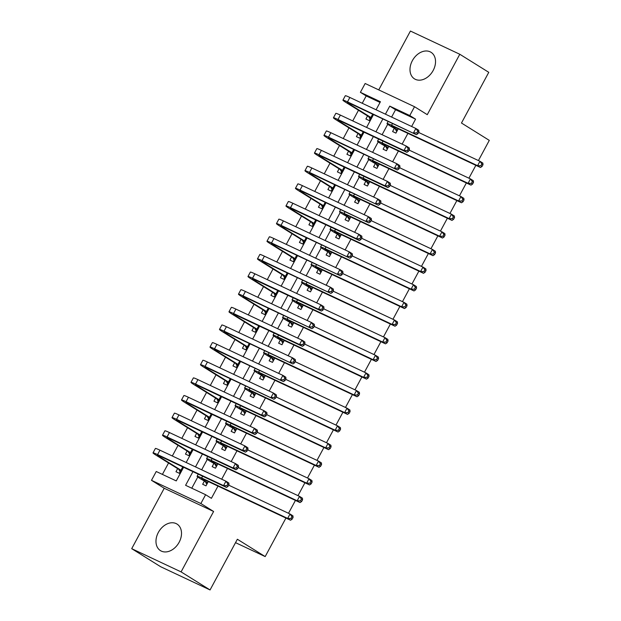 <?xml version="1.0" encoding="UTF-8"?>
<svg xmlns="http://www.w3.org/2000/svg" width="621" height="621" viewBox="0 0 621 621"><rect width="100%" height="100%" fill="white"/><g stroke="black" fill="none" stroke-linecap="round" stroke-linejoin="round"><path stroke-width="0.93" d="M412.352 60.687A15.649 11.465 -58.1 0 0 414.486 78.867A15.649 11.465 -58.1 0 0 433.171 70.476A15.649 11.465 -58.1 0 0 431.044 52.304A15.649 11.465 -58.1 0 0 412.352 60.687M158.332 532.461A15.649 11.465 -58.1 0 0 160.466 550.633A15.649 11.465 -58.1 0 0 179.151 542.242A15.649 11.465 -58.1 0 0 177.024 524.07A15.649 11.465 -58.1 0 0 158.332 532.461M380.036 102.442L366.196 95.937L360.397 92.319L365.148 83.501L414.525 106.719L409.775 115.537L389.755 106.121L385.424 114.171M478.426 160.56L489.294 140.377L461.473 123.028L488.774 72.323L459.796 54.26L410.419 31.05L378.74 89.89M285.939 518.046L265.183 556.587L237.362 539.245L210.061 589.95L160.684 566.74L131.706 548.677L181.084 571.887L213.608 511.479L200.862 503.53L151.485 480.32L156.236 471.502L176.248 480.91L183.599 467.271M213.608 511.479L164.231 488.269L131.706 548.677M164.231 488.269L151.485 480.32M366.196 95.937L362.245 103.28M358.48 110.259L352.744 120.916M348.986 127.895L343.25 138.553M339.493 145.531L333.756 156.181M329.992 163.168L324.255 173.818M320.498 180.804L314.762 191.454M311.005 198.441L305.268 209.091M301.503 216.077L295.767 226.727M292.01 233.713L286.273 244.364M282.516 251.35L276.78 262M273.015 268.986L267.278 279.636M263.521 286.623L257.785 297.273M254.028 304.259L248.291 314.909M244.527 321.888L238.79 332.546M235.033 339.524L229.296 350.182M225.539 357.16L219.803 367.818M216.038 374.797L210.302 385.455M206.545 392.433L200.808 403.091M197.051 410.07L191.315 420.728M187.55 427.706L181.813 438.364M178.056 445.342L172.32 456M168.563 462.979L162.407 474.405M210.061 589.95L181.084 571.887M394.25 128.462L392.588 131.551L395.926 133.119L398.232 128.834M384.756 146.098L383.095 149.187L386.433 150.756L388.738 146.471M375.263 163.734L373.594 166.824L376.931 168.392L379.245 164.107M365.761 181.371L364.1 184.46L367.438 186.028L369.743 181.743M356.268 199.007L354.607 202.097L357.944 203.665L360.25 199.38M346.774 216.644L345.105 219.733L348.443 221.301L350.756 217.016M337.273 234.28L335.612 237.369L338.95 238.938L341.255 234.653M327.779 251.916L326.118 255.006L329.456 256.574L331.761 252.289M318.286 269.553L316.617 272.642L319.955 274.21L322.268 269.918M308.784 287.189L307.123 290.271L310.461 291.847L312.767 287.554M299.291 304.826L297.63 307.907L300.968 309.483L303.273 305.19M289.797 322.462L288.128 325.544L291.466 327.112L293.78 322.827M280.296 340.098L278.635 343.18L281.973 344.748L284.278 340.463M270.803 357.735L269.141 360.817L272.479 362.385L274.785 358.1M261.309 375.371L259.64 378.453L262.978 380.021L265.291 375.736M251.808 393.008L250.147 396.089L253.484 397.657L255.79 393.372M242.314 410.644L240.653 413.726L243.991 415.294L246.296 411.009M232.821 428.28L231.152 431.362L234.49 432.93L236.803 428.645M223.319 445.917L221.658 448.999L224.996 450.567L227.302 446.282M213.826 463.553L212.165 466.635L215.503 468.203L217.808 463.918M177.637 468.638L175.976 471.727L179.314 473.295L182.768 466.883M187.131 451.001L185.469 454.091L188.807 455.659L192.262 449.247M196.632 433.365L194.971 436.454L198.309 438.022L201.755 431.611M206.125 415.728L204.464 418.818L207.802 420.386L211.256 413.974M215.619 398.092L213.958 401.182L217.296 402.75L220.75 396.338M225.12 380.456L223.459 383.545L226.797 385.113L230.244 378.701M234.614 362.819L232.953 365.909L236.29 367.477L239.745 361.065M244.107 345.191L242.446 348.272L245.784 349.84L249.238 343.429M253.609 327.554L251.947 330.636L255.285 332.204L258.732 325.792M263.102 309.918L261.441 313L264.779 314.568L268.233 308.156M272.596 292.281L270.935 295.363L274.272 296.931L277.727 290.519M282.097 274.645L280.436 277.727L283.774 279.295L287.22 272.883M291.591 257.009L289.929 260.09L293.267 261.658L296.722 255.247M301.084 239.372L299.423 242.454L302.761 244.022L306.215 237.61M310.585 221.736L308.924 224.818L312.262 226.386L315.709 219.974M320.079 204.099L318.418 207.181L321.756 208.749L325.21 202.337M329.572 186.463L327.911 189.545L331.249 191.113L334.703 184.701M339.074 168.827L337.413 171.908L340.75 173.476L344.197 167.065M348.567 151.19L346.906 154.272L350.244 155.84L353.698 149.428M358.061 133.554L356.4 136.636L359.738 138.204L363.192 131.792M367.562 115.917L365.901 118.999L369.239 120.567L372.685 114.155M192.937 471.665L185.594 485.304L205.613 494.712L211.404 498.329L217.987 486.103M221.697 479.21L227.48 468.467M231.191 461.574L236.981 450.83M240.692 443.937L246.475 433.194M250.185 426.301L255.968 415.558M259.679 408.665L265.47 397.921M269.18 391.028L274.963 380.285M278.674 373.392L284.457 362.648M288.167 355.755L293.958 345.012M297.669 338.119L303.452 327.376M307.162 320.483L312.945 309.739M316.656 302.846L322.446 292.103M326.157 285.21L331.94 274.466M335.65 267.581L341.434 256.83M345.144 249.945L350.935 239.194M354.645 232.308L360.428 221.557M364.139 214.672L369.922 203.921M373.632 197.036L379.423 186.292M383.134 179.399L388.917 168.656M392.627 161.763L398.41 151.019M402.121 144.126L407.912 133.383M411.622 126.49L415.573 119.147L395.554 109.738L391.603 117.074M387.721 124.278L382.109 134.71M378.228 141.914L372.608 152.347M368.734 159.55L363.114 169.983M359.233 177.187L353.621 187.62M349.739 194.823L344.119 205.256M340.246 212.46L334.626 222.892M330.745 230.096L325.132 240.529M321.251 247.732L315.631 258.165M311.758 265.369L306.137 275.802M302.256 283.005L296.644 293.438M292.763 300.642L287.143 311.074M283.269 318.278L277.649 328.711M273.768 335.914L268.156 346.347M264.274 353.551L258.654 363.984M254.781 371.187L249.161 381.62M245.279 388.824L239.667 399.256M235.786 406.46L230.166 416.893M226.292 424.096L220.672 434.529M216.791 441.733L211.179 452.166M207.298 459.369L201.678 469.802M197.804 477.006L191.773 488.207M204.332 481.19L202.663 484.271L206.001 485.839L208.314 481.554M475.857 165.318L468.925 178.196M466.363 182.954L459.431 195.832M456.862 200.591L449.938 213.469M447.368 218.227L440.436 231.105M437.875 235.864L430.943 248.742M428.381 253.5L421.449 266.378M418.88 271.136L411.948 284.014M409.386 288.773L402.455 301.651M399.893 306.409L392.961 319.279M390.392 324.046L383.46 336.916M380.898 341.682L373.966 354.552M371.405 359.318L364.473 372.189M361.903 376.955L354.971 389.825M352.41 394.591L345.478 407.461M342.916 412.228L335.984 425.098M333.415 429.864L326.483 442.734M323.921 447.5L316.989 460.371M314.428 465.137L307.496 478.007M304.927 482.773L297.995 495.643M295.433 500.41L288.501 513.28M235.53 542.653L265.183 556.587M414.525 106.719L427.271 114.668L459.796 54.26M415.573 119.147L409.775 115.537M205.613 494.712L200.862 503.53M376.085 109.785L380.417 101.735L360.397 92.319M186.16 462.505L193.092 449.635M195.654 444.869L202.586 431.999M205.155 427.232L212.087 414.362M214.649 409.596L221.581 396.726M224.142 391.96L231.074 379.089M233.643 374.323L240.575 361.453M243.137 356.687L250.069 343.817M252.631 339.05L259.562 326.18M262.132 321.414L269.064 308.544M271.625 303.778L278.557 290.907M281.119 286.141L288.051 273.271M290.62 268.505L297.552 255.635M300.114 250.876L307.046 237.998M309.607 233.24L316.539 220.362M319.109 215.603L326.041 202.725M328.602 197.967L335.534 185.089M338.096 180.331L345.028 167.453M347.597 162.694L354.529 149.816M357.091 145.058L364.022 132.18M366.584 127.421L373.516 114.543M382.862 118.937L375.93 131.807M373.361 136.573L366.429 149.444M363.867 154.21L356.935 167.08M354.374 171.846L347.442 184.716M344.872 189.483L337.94 202.353M335.379 207.119L328.447 219.989M325.885 224.755L318.953 237.626M316.384 242.392L309.452 255.262M306.89 260.028L299.959 272.898M297.397 277.665L290.465 290.535M287.896 295.301L280.964 308.171M278.402 312.937L271.47 325.808M268.909 330.574L261.977 343.444M259.407 348.21L252.475 361.08M249.914 365.847L242.982 378.717M240.42 383.483L233.488 396.353M230.919 401.119L223.987 413.99M221.425 418.756L214.493 431.626M211.932 436.392L205 449.262M202.43 454.029L195.499 466.899M395.554 109.738L389.755 106.121M207.662 482.758L203.665 480.266A10.029 0.59 28.3 0 1 201.507 478.644A10.029 0.59 28.3 0 1 204.542 479.785L290.55 520.219L287.655 518.411L201.646 477.976A15.051 0.885 -151.7 0 0 197.09 476.26A15.051 0.885 -151.7 0 0 200.327 478.69L207.585 482.897M206.809 484.349L205.497 481.912M290.97 518.442L292.134 519.164L293.081 517.402L291.924 516.68L290.97 518.442L287.655 518.411L290.03 514.002L228.691 485.164M291.924 516.68L290.03 514.002L292.926 515.81L293.081 517.402M292.134 519.164L290.55 520.219M180.121 471.797L178.801 469.367L180.897 470.353M180.975 470.206L159.589 456.877A10.029 0.59 28.3 0 1 157.431 455.255A10.029 0.59 28.3 0 1 160.466 456.396L226.463 487.423L223.56 485.614L157.571 454.595A15.051 0.885 -151.7 0 0 153.014 452.88A15.051 0.885 -151.7 0 0 156.251 455.309L178.801 469.367M226.882 485.645L228.039 486.375L228.986 484.605L227.829 483.883L226.882 485.645L223.56 485.614L225.935 481.205L159.946 450.186A15.051 0.885 -151.7 0 0 155.39 448.471L153.014 452.88M227.829 483.883L225.935 481.205L228.831 483.014L228.986 484.605M228.039 486.375L226.463 487.423M217.164 465.121L213.166 462.629A10.029 0.59 28.3 0 1 211 461.007A10.029 0.59 28.3 0 1 214.043 462.148L300.052 502.583L297.156 500.774L211.14 460.34A15.051 0.885 -151.7 0 0 206.583 458.632A15.051 0.885 -151.7 0 0 209.828 461.054L217.086 465.261M216.302 466.713L214.99 464.275M300.471 500.805L301.627 501.527L302.574 499.765L301.418 499.043L300.471 500.805L297.156 500.774L299.524 496.365L238.185 467.528M301.418 499.043L299.524 496.365L302.427 498.174L302.574 499.765M301.627 501.527L300.052 502.583M226.657 447.485L222.66 444.993A10.029 0.59 28.3 0 1 220.502 443.371A10.029 0.59 28.3 0 1 223.537 444.512L309.545 484.947L306.65 483.138L220.641 442.703A15.051 0.885 -151.7 0 0 216.085 440.995A15.051 0.885 -151.7 0 0 219.322 443.425L226.58 447.625M225.803 449.076L224.484 446.639M309.964 483.169L311.121 483.891L312.076 482.129L310.911 481.407L309.964 483.169L306.65 483.138L309.025 478.729L247.678 449.891M310.911 481.407L309.025 478.729L311.921 480.538L312.076 482.129M311.121 483.891L309.545 484.947M236.151 429.848L232.153 427.357A10.029 0.59 28.3 0 1 229.995 425.734A10.029 0.59 28.3 0 1 233.03 426.875L319.039 467.31L316.143 465.502L230.135 425.067A15.051 0.885 -151.7 0 0 225.578 423.359A15.051 0.885 -151.7 0 0 228.815 425.789L236.073 429.988M235.297 431.44L233.985 429.002M319.458 465.533L320.622 466.262L321.569 464.492L320.413 463.771L319.458 465.533L316.143 465.502L318.519 461.092L257.179 432.255M320.413 463.771L318.519 461.092L321.414 462.901L321.569 464.492M320.622 466.262L319.039 467.31M245.652 412.212L241.654 409.72A10.029 0.59 28.3 0 1 239.489 408.098A10.029 0.59 28.3 0 1 242.532 409.239L328.54 449.674L325.645 447.865L239.628 407.43A15.051 0.885 -151.7 0 0 235.072 405.723A15.051 0.885 -151.7 0 0 238.317 408.152L245.574 412.352M244.79 413.803L243.479 411.366M328.959 447.896L330.116 448.626L331.063 446.856L329.906 446.134L328.959 447.896L325.645 447.865L328.012 443.456L266.673 414.618M329.906 446.134L328.012 443.456L330.915 445.265L331.063 446.856M330.116 448.626L328.54 449.674M189.615 454.161L188.303 451.731L190.391 452.717M190.468 452.569L169.083 439.241A10.029 0.59 28.3 0 1 166.925 437.619A10.029 0.59 28.3 0 1 169.96 438.76L235.957 469.787L233.061 467.978L167.065 436.959A15.051 0.885 -151.7 0 0 162.508 435.243A15.051 0.885 -151.7 0 0 165.753 437.673L188.303 451.731M236.376 468.009L237.532 468.739L238.487 466.969L237.323 466.247L236.376 468.009L233.061 467.978L235.429 463.569L169.44 432.55A15.051 0.885 -151.7 0 0 164.883 430.834L162.508 435.243M237.323 466.247L235.429 463.569L238.332 465.377L238.487 466.969M237.532 468.739L235.957 469.787M199.108 436.524L197.796 434.095L199.892 435.08M199.97 434.933L178.584 421.605A10.029 0.59 28.3 0 1 176.418 419.982A10.029 0.59 28.3 0 1 179.461 421.123L245.45 452.15L242.555 450.341L176.566 419.322A15.051 0.885 -151.7 0 0 172.001 417.607A15.051 0.885 -151.7 0 0 175.246 420.037L197.796 434.095M245.869 450.372L247.034 451.102L247.981 449.332L246.824 448.61L245.869 450.372L242.555 450.341L244.93 445.932L178.933 414.913A15.051 0.885 -151.7 0 0 174.377 413.198L172.001 417.607M246.824 448.61L244.93 445.932L247.826 447.741L247.981 449.332M247.034 451.102L245.45 452.15M208.609 418.888L207.29 416.458L209.386 417.444M209.463 417.296L188.078 403.968A10.029 0.59 28.3 0 1 185.92 402.346A10.029 0.59 28.3 0 1 188.955 403.487L254.952 434.514L252.048 432.705L186.059 401.686A15.051 0.885 -151.7 0 0 181.503 399.971A15.051 0.885 -151.7 0 0 184.74 402.4L207.29 416.458M255.371 432.736L256.527 433.466L257.474 431.696L256.318 430.974L255.371 432.736L252.048 432.705L254.424 428.296L188.435 397.277A15.051 0.885 -151.7 0 0 183.878 395.561L181.503 399.971M256.318 430.974L254.424 428.296L257.319 430.105L257.474 431.696M256.527 433.466L254.952 434.514M218.103 401.251L216.791 398.822L218.879 399.808M218.957 399.66L197.571 386.332A10.029 0.59 28.3 0 1 195.413 384.709A10.029 0.59 28.3 0 1 198.448 385.851L264.445 416.877L261.55 415.069L195.553 384.05A15.051 0.885 -151.7 0 0 190.996 382.334A15.051 0.885 -151.7 0 0 194.241 384.764L216.791 398.822M264.864 415.107L266.021 415.829L266.976 414.06L265.811 413.338L264.864 415.107L261.55 415.069L263.917 410.66L197.928 379.641A15.051 0.885 -151.7 0 0 193.372 377.925L190.996 382.334M265.811 413.338L263.917 410.66L266.82 412.468L266.976 414.06M266.021 415.829L264.445 416.877M255.146 394.576L251.148 392.084A10.029 0.59 28.3 0 1 248.99 390.462A10.029 0.59 28.3 0 1 252.025 391.603L338.034 432.037L335.138 430.229L249.13 389.794A15.051 0.885 -151.7 0 0 244.573 388.086A15.051 0.885 -151.7 0 0 247.81 390.516L255.068 394.715M254.292 396.167L252.972 393.73M338.453 430.26L339.609 430.99L340.564 429.22L339.4 428.498L338.453 430.26L335.138 430.229L337.514 425.82L276.166 396.982M339.4 428.498L337.514 425.82L340.409 427.628L340.564 429.22M339.609 430.99L338.034 432.037M227.596 383.615L226.285 381.185L228.381 382.171M228.458 382.031L207.072 368.695A10.029 0.59 28.3 0 1 204.907 367.073A10.029 0.59 28.3 0 1 207.95 368.222L273.939 399.241L205.054 366.413A15.051 0.885 -151.7 0 0 200.49 364.698A15.051 0.885 -151.7 0 0 203.735 367.127L226.285 381.185M274.358 397.471L275.522 398.193L276.469 396.423L275.313 395.701L274.358 397.471L271.043 397.432L273.419 393.023L207.422 362.004A15.051 0.885 -151.7 0 0 202.865 360.289L200.49 364.698M275.313 395.701L273.419 393.023L276.314 394.832L276.469 396.423M275.522 398.193L273.939 399.241M264.639 376.939L260.641 374.447A10.029 0.59 28.3 0 1 258.483 372.825A10.029 0.59 28.3 0 1 261.519 373.966L347.527 414.401L344.632 412.592L258.623 372.165A15.051 0.885 -151.7 0 0 254.067 370.45A15.051 0.885 -151.7 0 0 257.304 372.879L264.562 377.079M263.785 378.531L262.473 376.093M347.946 412.623L349.111 413.353L350.058 411.583L348.901 410.861L347.946 412.623L344.632 412.592L347.007 408.183L285.668 379.346M348.901 410.861L347.007 408.183L349.902 409.992L350.058 411.583M349.111 413.353L347.527 414.401M237.098 365.979L235.778 363.549L237.874 364.535M237.952 364.395L216.566 351.059A10.029 0.59 28.3 0 1 214.408 349.437A10.029 0.59 28.3 0 1 217.443 350.586L283.44 381.605L214.548 348.777A15.051 0.885 -151.7 0 0 209.991 347.061A15.051 0.885 -151.7 0 0 213.228 349.491L235.778 363.549M283.859 379.835L285.016 380.557L285.963 378.787L284.806 378.065L283.859 379.835L280.537 379.796L282.912 375.387L216.923 344.368A15.051 0.885 -151.7 0 0 212.366 342.652L209.991 347.061M284.806 378.065L282.912 375.387L285.807 377.195L285.963 378.787M285.016 380.557L283.44 381.605M274.14 359.303L270.143 356.811A10.029 0.59 28.3 0 1 267.977 355.189A10.029 0.59 28.3 0 1 271.02 356.33L357.028 396.765L354.133 394.956L268.117 354.529A15.051 0.885 -151.7 0 0 263.56 352.813A15.051 0.885 -151.7 0 0 266.805 355.243L274.063 359.443M273.279 360.894L271.967 358.457M357.448 394.995L358.604 395.717L359.551 393.947L358.395 393.225L357.448 394.995L354.133 394.956L356.501 390.547L295.161 361.709M358.395 393.225L356.501 390.547L359.404 392.356L359.551 393.947M358.604 395.717L357.028 396.765M246.591 348.342L245.279 345.913L247.368 346.898M247.445 346.759L226.06 333.423A10.029 0.59 28.3 0 1 223.902 331.8A10.029 0.59 28.3 0 1 226.937 332.949L292.933 363.968L224.041 331.14A15.051 0.885 -151.7 0 0 219.485 329.425A15.051 0.885 -151.7 0 0 222.729 331.855L245.279 345.913M293.353 362.198L294.509 362.92L295.464 361.15L294.3 360.428L293.353 362.198L290.038 362.159L292.406 357.75L226.417 326.731A15.051 0.885 -151.7 0 0 221.86 325.016L219.485 329.425M294.3 360.428L292.406 357.75L295.309 359.559L295.464 361.15M294.509 362.92L292.933 363.968M283.634 341.666L279.636 339.175A10.029 0.59 28.3 0 1 277.478 337.552A10.029 0.59 28.3 0 1 280.513 338.693L366.522 379.128L363.627 377.32L277.618 336.892A15.051 0.885 -151.7 0 0 273.061 335.177A15.051 0.885 -151.7 0 0 276.298 337.607L283.556 341.806M282.78 343.258L281.46 340.82M366.941 377.358L368.098 378.08L369.053 376.31L367.888 375.589L366.941 377.358L363.627 377.32L366.002 372.91L304.655 344.073M367.888 375.589L366.002 372.91L368.897 374.719L369.053 376.31M368.098 378.08L366.522 379.128M256.085 330.706L254.773 328.276L256.869 329.262M256.947 329.122L235.561 315.786A10.029 0.59 28.3 0 1 233.395 314.164A10.029 0.59 28.3 0 1 236.438 315.313L302.427 346.332L299.532 344.523L233.543 313.504A15.051 0.885 -151.7 0 0 228.978 311.789A15.051 0.885 -151.7 0 0 232.223 314.218L254.773 328.276M302.846 344.562L304.011 345.284L304.958 343.522L303.801 342.792L302.846 344.562L299.532 344.523L301.907 340.114L235.91 309.095A15.051 0.885 -151.7 0 0 231.354 307.379L228.978 311.789M303.801 342.792L301.907 340.114L304.802 341.923L304.958 343.522M304.011 345.284L302.427 346.332M293.128 324.03L289.13 321.538A10.029 0.59 28.3 0 1 286.972 319.916A10.029 0.59 28.3 0 1 290.007 321.057L376.015 361.492L373.12 359.683L287.112 319.256A15.051 0.885 -151.7 0 0 282.555 317.541A15.051 0.885 -151.7 0 0 285.792 319.97L293.05 324.17M292.274 325.621L290.962 323.192M376.435 359.722L377.599 360.444L378.546 358.674L377.389 357.952L376.435 359.722L373.12 359.683L375.495 355.274L314.156 326.436M377.389 357.952L375.495 355.274L378.391 357.083L378.546 358.674M377.599 360.444L376.015 361.492M302.629 306.394L298.631 303.902A10.029 0.59 28.3 0 1 296.465 302.28A10.029 0.59 28.3 0 1 299.508 303.421L385.517 343.855L382.621 342.047L296.605 301.62A15.051 0.885 -151.7 0 0 292.049 299.904A15.051 0.885 -151.7 0 0 295.293 302.334L302.551 306.533M301.767 307.985L300.455 305.555M385.936 342.086L387.093 342.808L388.04 341.038L386.883 340.316L385.936 342.086L382.621 342.047L384.989 337.638L323.65 308.8M386.883 340.316L384.989 337.638L387.892 339.446L388.04 341.038M387.093 342.808L385.517 343.855M312.122 288.757L308.125 286.265A10.029 0.59 28.3 0 1 305.967 284.643A10.029 0.59 28.3 0 1 309.002 285.784L395.01 326.219L392.115 324.41L306.106 283.983A15.051 0.885 -151.7 0 0 301.55 282.268A15.051 0.885 -151.7 0 0 304.787 284.697L312.045 288.897M311.268 290.349L309.949 287.919M395.43 324.449L396.586 325.171L397.541 323.409L396.377 322.679L395.43 324.449L392.115 324.41L394.49 320.001L333.143 291.164M396.377 322.679L394.49 320.001L397.386 321.81L397.541 323.409M396.586 325.171L395.01 326.219M321.616 271.121L317.618 268.629A10.029 0.59 28.3 0 1 315.46 267.007A10.029 0.59 28.3 0 1 318.495 268.148L404.504 308.583L401.608 306.774L315.6 266.347A15.051 0.885 -151.7 0 0 311.043 264.631A15.051 0.885 -151.7 0 0 314.28 267.061L321.538 271.261M320.762 272.712L319.45 270.282M404.923 306.813L406.087 307.535L407.034 305.773L405.878 305.043L404.923 306.813L401.608 306.774L403.984 302.365L342.645 273.527M405.878 305.043L403.984 302.365L406.879 304.174L407.034 305.773M406.087 307.535L404.504 308.583M331.117 253.484L327.12 250.993A10.029 0.59 28.3 0 1 324.954 249.37A10.029 0.59 28.3 0 1 327.997 250.511L414.005 290.946L411.11 289.138L325.094 248.71A15.051 0.885 -151.7 0 0 320.537 246.995A15.051 0.885 -151.7 0 0 323.782 249.425L331.04 253.624M330.256 255.076L328.944 252.646M414.424 289.176L415.581 289.898L416.528 288.136L415.371 287.407L414.424 289.176L411.11 289.138L413.477 284.728L352.138 255.891M415.371 287.407L413.477 284.728L416.38 286.537L416.528 288.136M415.581 289.898L414.005 290.946M340.611 235.848L336.613 233.356A10.029 0.59 28.3 0 1 334.455 231.734A10.029 0.59 28.3 0 1 337.49 232.875L423.499 273.31L420.603 271.501L334.595 231.074A15.051 0.885 -151.7 0 0 330.038 229.359A15.051 0.885 -151.7 0 0 333.275 231.788L340.533 235.988M339.757 237.439L338.437 235.01M423.918 271.54L425.075 272.262L426.029 270.5L424.865 269.77L423.918 271.54L420.603 271.501L422.979 267.092L361.632 238.254M424.865 269.77L422.979 267.092L425.874 268.901L426.029 270.5M425.075 272.262L423.499 273.31M350.104 218.212L346.107 215.72A10.029 0.59 28.3 0 1 343.949 214.098A10.029 0.59 28.3 0 1 346.984 215.239L432.992 255.673L430.097 253.865L344.088 213.438A15.051 0.885 -151.7 0 0 339.532 211.722A15.051 0.885 -151.7 0 0 342.769 214.152L350.027 218.351M349.25 219.803L347.939 217.373M433.411 253.904L434.576 254.626L435.523 252.863L434.366 252.142L433.411 253.904L430.097 253.865L432.472 249.456L371.133 220.618M434.366 252.142L432.472 249.456L435.368 251.264L435.523 252.863M434.576 254.626L432.992 255.673M359.606 200.575L355.608 198.083A10.029 0.59 28.3 0 1 353.442 196.461A10.029 0.59 28.3 0 1 356.485 197.602L442.494 238.037L439.598 236.228L353.582 195.801A15.051 0.885 -151.7 0 0 349.025 194.086A15.051 0.885 -151.7 0 0 352.27 196.515L359.528 200.715M358.744 202.167L357.432 199.737M442.913 236.267L444.069 236.989L445.016 235.227L443.86 234.505L442.913 236.267L439.598 236.228L441.966 231.819L380.626 202.989M443.86 234.505L441.966 231.819L444.869 233.628L445.016 235.227M444.069 236.989L442.494 238.037M369.099 182.939L365.101 180.447A10.029 0.59 28.3 0 1 362.943 178.825A10.029 0.59 28.3 0 1 365.979 179.974L451.987 220.401L449.092 218.592L363.083 178.165A15.051 0.885 -151.7 0 0 358.527 176.449A15.051 0.885 -151.7 0 0 361.764 178.879L369.021 183.079M368.245 184.53L366.926 182.1M452.406 218.631L453.563 219.353L454.518 217.591L453.353 216.869L452.406 218.631L449.092 218.592L451.467 214.183L390.12 185.353M453.353 216.869L451.467 214.183L454.362 215.992L454.518 217.591M453.563 219.353L451.987 220.401M378.593 165.302L374.595 162.811A10.029 0.59 28.3 0 1 372.437 161.188A10.029 0.59 28.3 0 1 375.472 162.337L461.481 202.764L458.585 200.956L372.577 160.529A15.051 0.885 -151.7 0 0 368.02 158.813A15.051 0.885 -151.7 0 0 371.257 161.243L378.515 165.442M377.739 166.894L376.427 164.464M461.9 200.994L463.064 201.716L464.011 199.954L462.855 199.232L461.9 200.994L458.585 200.956L460.961 196.546L399.621 167.717M462.855 199.232L460.961 196.546L463.856 198.355L464.011 199.954M463.064 201.716L461.481 202.764M388.094 147.666L384.096 145.174A10.029 0.59 28.3 0 1 381.931 143.552A10.029 0.59 28.3 0 1 384.973 144.701L470.982 185.128L468.087 183.319L382.07 142.892A15.051 0.885 -151.7 0 0 377.514 141.177A15.051 0.885 -151.7 0 0 380.758 143.606L388.016 147.814M387.232 149.257L385.92 146.828M471.401 183.358L472.558 184.08L473.505 182.318L472.348 181.596L471.401 183.358L468.087 183.319L470.454 178.91L409.115 150.08M472.348 181.596L470.454 178.91L473.357 180.719L473.505 182.318M472.558 184.08L470.982 185.128M397.587 130.03L393.59 127.538A10.029 0.59 28.3 0 1 391.432 125.916A10.029 0.59 28.3 0 1 394.467 127.064L480.475 167.491L477.58 165.683L391.572 125.256A15.051 0.885 -151.7 0 0 387.015 123.54A15.051 0.885 -151.7 0 0 390.252 125.97L397.51 130.177M396.734 131.621L395.414 129.191M480.895 165.722L482.051 166.444L483.006 164.681L481.842 163.96L480.895 165.722L477.58 165.683L479.955 161.274L418.608 132.444M481.842 163.96L479.955 161.274L482.851 163.082L483.006 164.681M482.051 166.444L480.475 167.491M265.586 313.069L264.267 310.64L266.362 311.626M266.44 311.486L245.054 298.15A10.029 0.59 28.3 0 1 242.896 296.527A10.029 0.59 28.3 0 1 245.932 297.676L311.928 328.695L243.036 295.868A15.051 0.885 -151.7 0 0 238.48 294.152A15.051 0.885 -151.7 0 0 241.716 296.582L264.267 310.64M312.347 326.925L313.504 327.647L314.451 325.885L313.295 325.156L312.347 326.925L309.025 326.887L311.4 322.478L245.411 291.459A15.051 0.885 -151.7 0 0 240.855 289.743L238.48 294.152M313.295 325.156L311.4 322.478L314.296 324.286L314.451 325.885M313.504 327.647L311.928 328.695M275.08 295.441L273.768 293.003L275.856 293.989M275.934 293.849L254.548 280.513A10.029 0.59 28.3 0 1 252.39 278.891A10.029 0.59 28.3 0 1 255.425 280.04L321.422 311.059L318.526 309.25L252.53 278.231A15.051 0.885 -151.7 0 0 247.973 276.516A15.051 0.885 -151.7 0 0 251.218 278.945L273.768 293.003M321.841 309.289L322.998 310.011L323.952 308.249L322.788 307.519L321.841 309.289L318.526 309.25L320.894 304.841L254.905 273.822A15.051 0.885 -151.7 0 0 250.348 272.107L247.973 276.516M322.788 307.519L320.894 304.841L323.797 306.65L323.952 308.249M322.998 310.011L321.422 311.059M284.573 277.804L283.261 275.367L285.357 276.353M285.435 276.213L264.049 262.877A10.029 0.59 28.3 0 1 261.883 261.255A10.029 0.59 28.3 0 1 264.926 262.404L330.915 293.423L262.031 260.595A15.051 0.885 -151.7 0 0 257.467 258.879A15.051 0.885 -151.7 0 0 260.711 261.309L283.261 275.367M331.335 291.653L332.499 292.375L333.446 290.612L332.289 289.883L331.335 291.653L328.02 291.614L330.395 287.205L264.399 256.186A15.051 0.885 -151.7 0 0 259.842 254.47L257.467 258.879M332.289 289.883L330.395 287.205L333.291 289.013L333.446 290.612M332.499 292.375L330.915 293.423M294.075 260.168L292.755 257.731L294.851 258.716M294.928 258.577L273.543 245.241A10.029 0.59 28.3 0 1 271.385 243.618A10.029 0.59 28.3 0 1 274.42 244.767L340.417 275.786L271.524 242.958A15.051 0.885 -151.7 0 0 266.968 241.243A15.051 0.885 -151.7 0 0 270.205 243.673L292.755 257.731M340.836 274.016L341.992 274.738L342.939 272.976L341.783 272.254L340.836 274.016L337.514 273.977L339.889 269.568L273.9 238.549A15.051 0.885 -151.7 0 0 269.343 236.834L266.968 241.243M341.783 272.254L339.889 269.568L342.784 271.377L342.939 272.976M341.992 274.738L340.417 275.786M303.568 242.532L302.256 240.094L304.344 241.08M304.422 240.94L283.036 227.604A10.029 0.59 28.3 0 1 280.878 225.982A10.029 0.59 28.3 0 1 283.913 227.131L349.91 258.15L281.018 225.322A15.051 0.885 -151.7 0 0 276.461 223.607A15.051 0.885 -151.7 0 0 279.706 226.036L302.256 240.094M350.329 256.38L351.486 257.102L352.441 255.34L351.276 254.618L350.329 256.38L347.015 256.341L349.382 251.932L283.393 220.913A15.051 0.885 -151.7 0 0 278.837 219.197L276.461 223.607M351.276 254.618L349.382 251.932L352.286 253.741L352.441 255.34M351.486 257.102L349.91 258.15M313.062 224.895L311.75 222.458L313.846 223.444M313.923 223.304L292.538 209.968A10.029 0.59 28.3 0 1 290.372 208.345A10.029 0.59 28.3 0 1 293.415 209.494L359.404 240.513L356.508 238.705L290.519 207.686A15.051 0.885 -151.7 0 0 285.955 205.97A15.051 0.885 -151.7 0 0 289.2 208.4L311.75 222.458M359.823 238.743L360.987 239.465L361.934 237.703L360.778 236.981L359.823 238.743L356.508 238.705L358.884 234.296L292.887 203.277A15.051 0.885 -151.7 0 0 288.33 201.561L285.955 205.97M360.778 236.981L358.884 234.296L361.779 236.104L361.934 237.703M360.987 239.465L359.404 240.513M322.563 207.259L321.243 204.821L323.339 205.807M323.417 205.667L302.031 192.331A10.029 0.59 28.3 0 1 299.873 190.709A10.029 0.59 28.3 0 1 302.908 191.858L368.905 222.877L300.013 190.049A15.051 0.885 -151.7 0 0 295.456 188.334A15.051 0.885 -151.7 0 0 298.693 190.763L321.243 204.821M369.324 221.107L370.481 221.829L371.428 220.067L370.271 219.345L369.324 221.107L366.002 221.068L368.377 216.659L302.388 185.64A15.051 0.885 -151.7 0 0 297.832 183.925L295.456 188.334M370.271 219.345L368.377 216.659L371.273 218.468L371.428 220.067M370.481 221.829L368.905 222.877M332.056 189.622L330.745 187.185L332.833 188.171M332.91 188.031L311.525 174.695A10.029 0.59 28.3 0 1 309.367 173.08A10.029 0.59 28.3 0 1 312.402 174.222L378.399 205.24L309.506 172.413A15.051 0.885 -151.7 0 0 304.95 170.697A15.051 0.885 -151.7 0 0 308.195 173.127L330.745 187.185M378.818 203.471L379.974 204.193L380.929 202.43L379.765 201.709L378.818 203.471L375.503 203.432L377.871 199.023L311.882 168.004A15.051 0.885 -151.7 0 0 307.325 166.288L304.95 170.697M379.765 201.709L377.871 199.023L380.774 200.831L380.929 202.43M379.974 204.193L378.399 205.24M341.55 171.986L340.238 169.549L342.334 170.534M342.412 170.395L321.026 157.059A10.029 0.59 28.3 0 1 318.86 155.444A10.029 0.59 28.3 0 1 321.903 156.585L387.892 187.604L384.997 185.795L319.008 154.776A15.051 0.885 -151.7 0 0 314.443 153.061A15.051 0.885 -151.7 0 0 317.688 155.491L340.238 169.549M388.311 185.834L389.476 186.556L390.423 184.794L389.266 184.072L388.311 185.834L384.997 185.795L387.372 181.386L321.375 150.367A15.051 0.885 -151.7 0 0 316.819 148.652L314.443 153.061M389.266 184.072L387.372 181.386L390.267 183.195L390.423 184.794M389.476 186.556L387.892 187.604M351.051 154.35L349.732 151.912L351.828 152.898M351.905 152.758L330.519 139.422A10.029 0.59 28.3 0 1 328.362 137.808A10.029 0.59 28.3 0 1 331.397 138.949L397.393 169.968L328.501 137.14A15.051 0.885 -151.7 0 0 323.945 135.425A15.051 0.885 -151.7 0 0 327.182 137.854L349.732 151.912M397.813 168.198L398.969 168.92L399.916 167.158L398.76 166.436L397.813 168.198L394.49 168.159L396.866 163.75L330.877 132.731A15.051 0.885 -151.7 0 0 326.32 131.015L323.945 135.425M398.76 166.436L396.866 163.75L399.761 165.559L399.916 167.158M398.969 168.92L397.393 169.968M360.545 136.713L359.233 134.276L361.321 135.262M361.399 135.122L340.013 121.786A10.029 0.59 28.3 0 1 337.855 120.171A10.029 0.59 28.3 0 1 340.89 121.312L406.887 152.331L403.992 150.523L337.995 119.504A15.051 0.885 -151.7 0 0 333.438 117.788A15.051 0.885 -151.7 0 0 336.683 120.218L359.233 134.276M407.306 150.561L408.463 151.283L409.418 149.521L408.253 148.799L407.306 150.561L403.992 150.523L406.359 146.114L340.37 115.095A15.051 0.885 -151.7 0 0 335.814 113.379L333.438 117.788M408.253 148.799L406.359 146.114L409.262 147.922L409.418 149.521M408.463 151.283L406.887 152.331M370.038 119.077L368.727 116.639L370.822 117.625M370.9 117.485L349.514 104.149A10.029 0.59 28.3 0 1 347.349 102.535A10.029 0.59 28.3 0 1 350.391 103.676L416.38 134.695L347.496 101.867A15.051 0.885 -151.7 0 0 342.932 100.152A15.051 0.885 -151.7 0 0 346.176 102.581L368.727 116.639M416.8 132.925L417.964 133.647L418.911 131.885L417.754 131.163L416.8 132.925L413.485 132.886L415.86 128.477L349.864 97.458A15.051 0.885 -151.7 0 0 345.307 95.743L342.932 100.152M417.754 131.163L415.86 128.477L418.756 130.286L418.911 131.885M417.964 133.647L416.38 134.695M203.665 480.266L204.045 479.552M201.646 477.976L202.601 476.206M159.589 456.877L159.97 456.171M157.571 454.595L159.946 450.186M213.166 462.629L213.546 461.915M211.14 460.34L212.095 458.57M222.66 444.993L223.04 444.279M220.641 442.703L221.596 440.933M232.153 427.357L232.533 426.643M230.135 425.067L231.09 423.297M241.654 409.72L242.035 409.006M239.628 407.43L240.583 405.66M169.083 439.241L169.471 438.535M167.065 436.959L169.44 432.55M178.584 421.605L178.964 420.898M176.566 419.322L178.933 414.913M188.078 403.968L188.458 403.262M186.059 401.686L188.435 397.277M197.571 386.332L197.959 385.625M195.553 384.05L197.928 379.641M251.148 392.084L251.528 391.37M249.13 389.794L250.084 388.024M207.072 368.695L207.453 367.989M205.054 366.413L207.422 362.004M260.641 374.447L261.022 373.741M258.623 372.165L259.578 370.388M216.566 351.059L216.946 350.353M214.548 348.777L216.923 344.368M270.143 356.811L270.523 356.105M268.117 354.529L269.072 352.751M226.06 333.423L226.448 332.716M224.041 331.14L226.417 326.731M279.636 339.175L280.017 338.468M277.618 336.892L278.573 335.115M235.561 315.786L235.941 315.08M233.543 313.504L235.91 309.095M289.13 321.538L289.51 320.832M287.112 319.256L288.066 317.478M298.631 303.902L299.012 303.195M296.605 301.62L297.56 299.842M308.125 286.265L308.505 285.559M306.106 283.983L307.061 282.206M317.618 268.629L317.999 267.923M315.6 266.347L316.555 264.569M327.12 250.993L327.5 250.286M325.094 248.71L326.048 246.933M336.613 233.356L336.993 232.65M334.595 231.074L335.55 229.296M346.107 215.72L346.487 215.013M344.088 213.438L345.043 211.66M355.608 198.083L355.988 197.377M353.582 195.801L354.537 194.024M365.101 180.447L365.482 179.741M363.083 178.165L364.038 176.387M374.595 162.811L374.975 162.104M372.577 160.529L373.531 158.751M384.096 145.174L384.477 144.468M382.07 142.892L383.025 141.114M393.59 127.538L393.97 126.831M391.572 125.256L392.526 123.478M245.054 298.15L245.435 297.443M243.036 295.868L245.411 291.459M254.548 280.513L254.936 279.807M252.53 278.231L254.905 273.822M264.049 262.877L264.43 262.171M262.031 260.595L264.399 256.186M273.543 245.241L273.923 244.534M271.524 242.958L273.9 238.549M283.036 227.604L283.424 226.898M281.018 225.322L283.393 220.913M292.538 209.968L292.918 209.261M290.519 207.686L292.887 203.277M302.031 192.331L302.411 191.625M300.013 190.049L302.388 185.64M311.525 174.695L311.913 173.989M309.506 172.413L311.882 168.004M321.026 157.059L321.406 156.352M319.008 154.776L321.375 150.367M330.519 139.422L330.9 138.716M328.501 137.14L330.877 132.731M340.013 121.786L340.401 121.079M337.995 119.504L340.37 115.095M349.514 104.149L349.895 103.443M347.496 101.867L349.864 97.458M197.09 476.26L198.231 474.149M206.583 458.632L207.725 456.513M216.085 440.995L217.218 438.876M225.578 423.359L226.719 421.24M235.072 405.723L236.213 403.603M244.573 388.086L245.706 385.967M254.067 370.45L255.208 368.331M263.56 352.813L264.701 350.694M273.061 335.177L274.195 333.058M282.555 317.541L283.696 315.421M292.049 299.904L293.19 297.785M301.55 282.268L302.683 280.149M311.043 264.631L312.184 262.512M320.537 246.995L321.678 244.876M330.038 229.359L331.172 227.239M339.532 211.722L340.673 209.603M349.025 194.086L350.166 191.967M358.527 176.449L359.66 174.33M368.02 158.813L369.161 156.694M377.514 141.177L378.655 139.057M387.015 123.54L388.148 121.421"/></g></svg>
